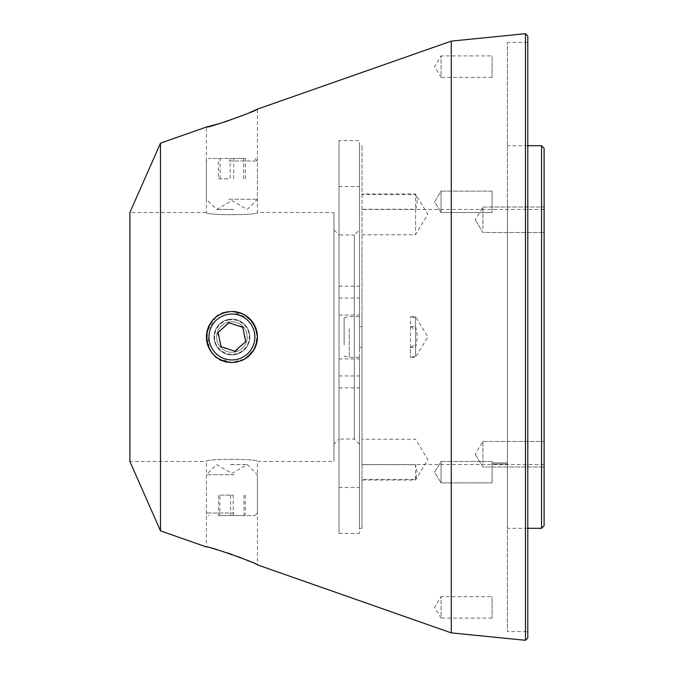 <?xml version="1.0" encoding="UTF-8"?>
<svg xmlns="http://www.w3.org/2000/svg" width="674" height="674" viewBox="0 0 674 674"><rect width="100%" height="100%" fill="white"/><g stroke="black" fill="none" stroke-linecap="round" stroke-linejoin="round"><path stroke-width="0.51" stroke-dasharray="3.37 2.53" d="M233.743 209.462L216.607 209.462L233.743 209.462M233.743 209.412L216.607 209.412L233.743 209.412M234.662 158.449L208.957 158.449L234.662 158.449M228.857 161.002L257.417 161.002L228.857 161.002M228.857 199.26L257.417 199.26L228.857 199.26M230.146 158.449L245.454 158.449L230.146 158.449L230.146 178.854L218.368 178.854L218.368 158.449M218.368 178.854L230.146 178.854M243.693 178.854L243.693 158.449M245.454 178.854L245.454 158.449M233.676 178.854L233.676 158.449M220.128 178.854L220.128 158.449M236.043 351.735A15.308 15.308 0 0 0 246.65 332.863A15.308 15.308 0 0 0 227.778 322.265A15.308 15.308 0 0 0 217.18 341.137A15.308 15.308 0 0 0 236.043 351.735A15.308 15.308 0 0 0 246.65 332.863A15.308 15.308 0 0 0 227.778 322.265A15.308 15.308 0 0 0 217.18 341.137A15.308 15.308 0 0 0 236.043 351.735M238.116 359.107A22.958 22.958 0 0 1 209.808 343.201A22.958 22.958 0 0 1 225.714 314.893A22.958 22.958 0 0 1 254.014 330.799A22.958 22.958 0 0 1 238.116 359.107M225.023 312.441A25.511 25.511 0 0 0 207.356 343.892A25.511 25.511 0 0 0 238.798 361.559A25.511 25.511 0 0 0 256.474 330.108A25.511 25.511 0 0 0 225.023 312.441A25.511 25.511 0 0 0 207.356 343.892A25.511 25.511 0 0 0 238.798 361.559A25.511 25.511 0 0 0 256.474 330.108A25.511 25.511 0 0 0 225.023 312.441M227.93 322.821L242.202 326.469L246.178 340.648L235.892 351.179L221.62 347.531L217.643 333.352L227.93 322.821L242.202 326.469L246.178 340.648L235.892 351.179L221.62 347.531L217.643 333.352L227.93 322.821M230.567 464.538L247.215 464.538L230.567 464.538M230.567 464.588L247.215 464.588L230.567 464.588M229.893 515.551L254.865 515.551L229.893 515.551M234.156 512.998L206.404 512.998L234.156 512.998M234.156 474.74L206.404 474.74L234.156 474.74M233.204 515.551L218.561 515.551L245.26 515.551L233.204 515.551L233.204 495.146L219.85 495.146L219.85 515.551M219.85 495.146L233.204 495.146M245.26 495.146L245.26 515.551M243.971 495.146L243.971 515.551M230.618 495.146L230.618 515.551M218.561 495.146L218.561 515.551M228.419 320.015A17.347 17.347 0 0 1 248.9 333.504A17.347 17.347 0 0 1 235.411 353.985A17.347 17.347 0 0 1 214.922 340.496A17.347 17.347 0 0 1 228.419 320.015M235.512 354.49A17.853 17.853 0 0 0 249.397 333.403A17.853 17.853 0 0 0 228.309 319.51A17.853 17.853 0 0 1 249.397 333.403A17.853 17.853 0 0 1 235.512 354.49A17.853 17.853 0 0 1 214.425 340.597A17.853 17.853 0 0 1 228.309 319.51A17.853 17.853 0 0 0 214.425 340.597A17.853 17.853 0 0 0 235.512 354.49M227.079 311.952A25.511 25.511 0 0 1 231.915 311.489C216.75 312.702 208.249 321.195 206.404 336.966C208.207 352.763 216.716 361.281 231.915 362.511C199.007 364.095 199.007 309.914 231.915 311.489L227.003 311.969M252.902 351.499A25.511 25.511 0 0 1 249.65 355.324M241.452 360.657A25.511 25.511 0 0 1 236.759 362.039M226.767 312.02A25.511 25.511 0 0 1 256.895 331.861A25.511 25.511 0 0 1 237.054 361.98A25.511 25.511 0 0 1 206.926 342.139A25.511 25.511 0 0 1 226.767 312.02M218.014 315.609A25.511 25.511 0 0 1 222.412 313.326M228.983 322.762L218.115 332.417L221.047 346.655L234.838 351.238L245.707 341.583L242.775 327.345L228.983 322.762M361.997 246.819L361.997 464.538L361.997 246.819M544.112 246.819L544.112 464.538L544.112 246.819M339.039 140.596L339.039 533.404L339.039 140.596L359.444 140.596L359.444 533.404L359.444 140.596M339.039 533.404L359.444 533.404M339.039 487.487L359.444 487.487L359.444 358.939L359.444 528.298L361.997 528.298L361.997 479.408L415.563 479.408L417.096 472.272L415.563 464.74L361.997 464.74L361.997 316.595L361.997 326.629L359.444 326.629L359.444 347.371L361.997 347.371M339.039 186.513L359.444 186.513L359.444 487.487M339.039 358.939L359.444 358.939M222.664 313.233L218.519 315.289M215.916 317.134L206.926 331.886L209.42 349.031M210.692 351.162L215.107 356.192M217.862 358.29L231.915 362.511L244.999 358.897L254.494 348.854M214.239 548.914L206.404 546.959L206.404 461.471C204.812 458.615 258.976 458.606 257.417 461.471C259.001 458.606 204.82 458.606 206.404 461.471L129.888 461.471L129.888 212.529L206.404 212.529C204.812 215.385 258.976 215.394 257.417 212.529C259.001 215.394 204.82 215.394 206.404 212.529L206.404 127.041M249.768 561.442L257.417 564.863L257.417 461.471L333.942 461.471L333.942 212.529L257.417 212.529L257.417 109.137M245.959 559.824L241.629 558.064M237.054 556.294L232.092 554.483M227.349 552.857L218.09 549.984M359.444 229.868L359.444 444.132L359.444 229.868L354.347 234.973L354.347 439.027L354.347 234.973L339.039 234.973L339.039 439.027L333.942 444.132L333.942 229.868L333.942 444.132M359.444 444.132L354.347 439.027L339.039 439.027L339.039 234.973L333.942 229.868M220.701 123.249L224.577 122.045M245.909 114.192L249.81 112.541M255.328 347.118L257.291 334.447L252.902 322.509L243.668 314.362L231.915 311.489L241.528 313.376M243.937 314.505L253.112 322.821M254.418 324.994L255.421 327.109M257.417 336.966L255.471 346.765M253.129 351.162L251.629 353.176M245.951 358.298L243.676 359.63M241.713 360.548L231.915 362.511L241.696 360.556M333.942 212.529L333.942 461.471M527.793 631.605L527.793 42.395L527.793 631.605L507.387 631.605L507.387 42.395L507.387 631.605M527.793 42.395L507.387 42.395M349.242 328.541L349.242 357.405L349.242 328.541M344.144 344.894L344.144 317.959L344.144 344.894M544.112 525.754L544.112 148.246M541.567 145.702L541.567 528.298M544.112 463.249L544.112 441.478L544.112 463.249M492.079 462.912L507.387 462.912L492.079 462.912L492.079 464.083L507.387 464.083L492.079 464.083L492.079 462.912M482.896 463.249L482.896 441.478L482.896 463.249M544.112 228.781L544.112 207.011L544.112 228.781M482.896 228.781L482.896 207.011L482.896 228.781M507.387 201.728L507.387 528.298L507.387 201.728M361.997 326.629L361.997 209.26L415.563 209.26L415.563 234.763L415.563 193.952L415.563 194.592L361.997 194.592L361.997 145.702L361.997 528.298M361.997 209.26L361.997 194.592M415.563 209.26C417.577 204.121 417.577 199.226 415.563 194.592M415.563 479.408L415.563 464.74M359.444 528.298L359.444 347.371M359.444 326.629L359.444 145.702L361.997 145.702M359.444 145.702L359.444 186.513M361.997 479.408L361.997 464.74M160.496 143.149L160.496 530.851M451.268 41.122L451.268 632.878M525.476 33.7L525.476 640.3M527.793 637.983L527.793 36.017M243.744 359.596L253.003 351.348M255.387 346.975L255.8 345.939M256.954 341.844L257.417 336.983M256.904 331.903L255.581 327.48M249.81 318.827L231.915 311.489M492.079 77.341L441.066 77.341L441.066 55.917L434.629 66.625L441.066 77.341L441.066 55.917L492.079 55.917L492.079 77.341L492.079 55.917M441.066 191.104L492.079 191.104L492.079 212.529L492.079 191.104L492.079 212.529L492.079 191.104L441.066 191.104L441.066 212.529L492.079 212.529L441.066 212.529L441.066 191.104L441.066 212.529L441.066 191.104L434.629 201.812L441.066 212.529L434.629 201.812L441.066 191.104M441.066 461.471L492.079 461.471L492.079 482.896L492.079 461.471L492.079 482.896L492.079 461.471L441.066 461.471L441.066 482.896L492.079 482.896L441.066 482.896L441.066 461.471L441.066 482.896L441.066 461.471L434.629 472.188L441.066 482.896L434.629 472.188L441.066 461.471M492.079 618.083L441.066 618.083L441.066 596.659L434.629 607.375L441.066 618.083L441.066 596.659L492.079 596.659L492.079 618.083L492.079 596.659M415.563 329.106L415.563 356.041L415.563 343.942L410.458 347.371L410.458 357.405L410.458 316.595L410.458 326.629L415.563 330.058L415.563 329.106M410.458 347.371L415.563 347.371L415.563 316.595L415.563 326.629L410.458 326.629M415.563 347.371C417.577 340.471 417.577 333.554 415.563 326.629M415.563 343.942L415.563 330.058M339.039 286.164L359.444 286.164M339.039 375.949L359.444 375.949M339.039 387.836L359.444 387.836M507.387 463.249L507.387 464.083L507.387 463.249M339.039 298.051L359.444 298.051M254.865 158.449L257.417 161.002L257.417 199.26L247.215 209.462L231.915 200.582L216.607 209.462L206.404 199.26L206.404 161.002L208.957 158.449M254.865 515.551L257.417 512.998L257.417 474.74L247.215 464.538L231.915 473.418L216.607 464.538L206.404 474.74L206.404 512.998L208.957 515.551M544.112 209.462L361.997 209.462M344.144 317.959L349.242 316.595L361.997 316.595M482.896 441.478L544.112 441.478L482.896 441.478L475.237 454.234L482.896 441.478M482.896 207.011L544.112 207.011L482.896 207.011L475.237 219.766L482.896 207.011M527.793 528.298L507.387 528.298M361.997 234.763L415.563 234.763L427.822 214.357L415.563 193.952L361.997 193.952M361.997 480.048L415.563 480.048L427.822 459.643L415.563 439.237L361.997 439.237M527.793 145.702L507.387 145.702M475.237 219.766L482.896 232.522L544.112 232.522L482.896 232.522L475.237 219.766M475.237 454.234L482.896 466.989L544.112 466.989L482.896 466.989L475.237 454.234M344.144 356.041L349.242 357.405L361.997 357.405M339.039 315.061L359.444 315.061M544.112 464.538L361.997 464.538M415.563 317.959L410.458 316.595L415.563 316.595L427.822 337L415.563 357.405L410.458 357.405L415.563 356.041"/><path stroke-width="1.01" d="M236.54 359.486A22.958 22.958 0 0 0 254.393 332.375A22.958 22.958 0 0 0 227.281 314.514A22.958 22.958 0 0 0 209.429 341.625A22.958 22.958 0 0 0 236.54 359.486M222.412 313.326A25.511 25.511 0 0 1 226.767 312.02A25.511 25.511 0 0 1 227.079 311.952M231.915 311.489C247.038 312.635 255.539 321.119 257.417 336.949C255.564 352.856 247.055 361.374 231.915 362.511C216.742 361.298 208.241 352.797 206.404 337.017C208.215 321.228 216.725 312.719 231.915 311.489A25.511 25.511 0 0 1 252.902 351.499M249.65 355.324A25.511 25.511 0 0 1 241.452 360.657M228.983 322.762L218.115 332.417L221.047 346.655L234.838 351.238L245.707 341.583L242.775 327.345L228.983 322.762M236.759 362.039A25.511 25.511 0 0 1 218.014 315.609M227.003 311.969L222.664 313.233M218.519 315.289L215.916 317.134M209.42 349.031L210.692 351.162M215.107 356.192L217.862 358.29M249.768 561.442L245.959 559.824M241.629 558.064L237.054 556.294M232.092 554.483L227.349 552.857M218.09 549.984L214.239 548.914M527.793 36.017L527.793 637.983L525.476 640.3L525.476 33.7L527.793 36.017M249.81 112.541L257.417 109.137C258.395 110.342 205.958 128.928 206.404 127.041L220.701 123.249M224.577 122.045L245.909 114.192M241.528 313.376L243.937 314.505M253.112 322.821L254.418 324.994M255.421 327.109L257.417 336.966M255.471 346.765L253.129 351.162M251.629 353.176L245.951 358.298M160.496 530.851L160.496 143.149L129.888 212.529L129.888 461.471L160.496 530.851L206.404 546.959C205.974 545.081 258.462 563.683 257.417 564.863L451.268 632.878L451.268 41.122L525.476 33.7M451.268 632.878L525.476 640.3M257.417 109.137L451.268 41.122M160.496 143.149L206.404 127.041M541.567 145.702L544.112 148.246L544.112 525.754L541.567 528.298L541.567 145.702L527.793 145.702M254.494 348.854L255.328 347.118M253.003 351.348L255.387 346.975M255.8 345.939L256.954 341.844M257.417 336.983L256.904 331.903M255.581 327.48L249.81 318.827M541.567 528.298L527.793 528.298"/></g></svg>
